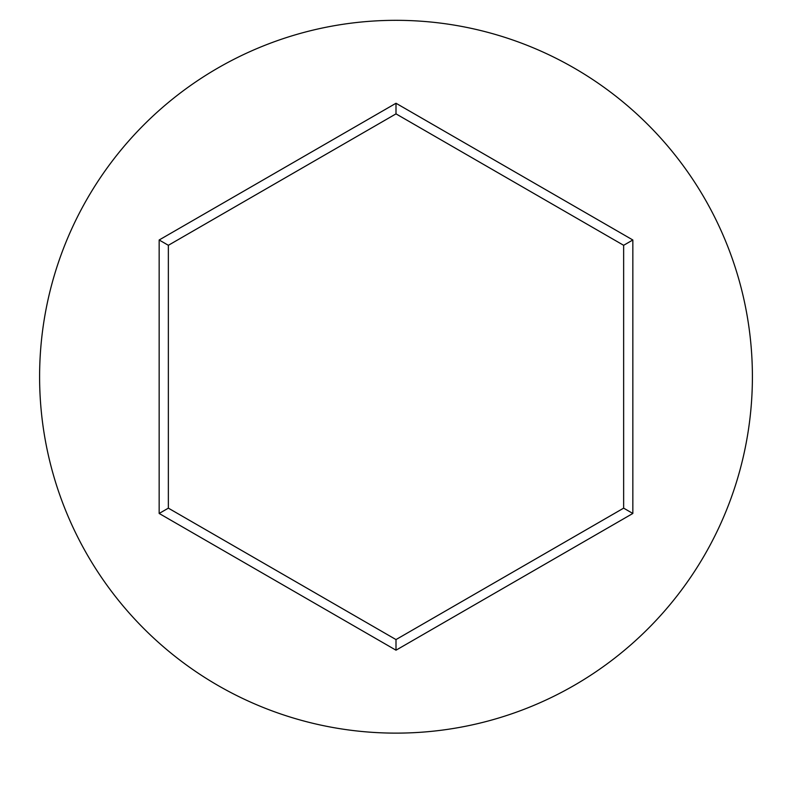 <?xml version="1.0" encoding="UTF-8"?>
<svg xmlns="http://www.w3.org/2000/svg" width="792" height="792" viewBox="0 0 792 792"><rect width="100%" height="100%" fill="white"/><g stroke="black" fill="none" stroke-linecap="round" stroke-linejoin="round"><path stroke-width="1.19" d="M752.4 376.725A356.4 356.4 0 0 0 396 20.325A356.4 356.4 0 0 0 39.6 376.725A356.4 356.4 0 0 0 396 733.125A356.4 356.4 0 0 0 752.4 376.725M396 650.192L159.162 513.463L159.162 239.986L396 103.257L632.838 239.986L632.838 513.463L396 650.192L396 639.58L623.641 508.147L623.641 245.302L396 113.87L168.359 245.302L168.359 508.147L396 639.58M632.838 513.463L623.641 508.147M623.641 245.302L632.838 239.986M396 113.87L396 103.257M168.359 245.302L159.162 239.986M159.162 513.463L168.359 508.147"/></g></svg>
